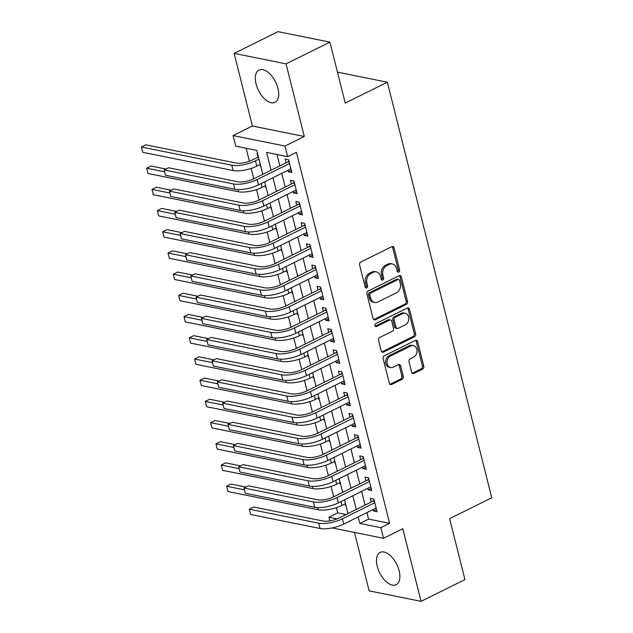 <?xml version="1.0" encoding="UTF-8"?>
<svg xmlns="http://www.w3.org/2000/svg" width="633" height="633" viewBox="0 0 633 633"><rect width="100%" height="100%" fill="white"/><g stroke="black" fill="none" stroke-linecap="round" stroke-linejoin="round"><path stroke-width="0.95" d="M398.782 272.048A1.59 1.242 101.4 0 0 399.621 269.99L394.074 247.883A2.263 1.78 101.4 0 0 392.792 246.514A2.263 1.78 101.4 0 0 391.827 246.656L360.818 262.022A2.263 1.78 101.4 0 0 359.615 264.95L365.17 287.065A1.59 1.242 101.4 0 0 367.583 285.871L366.863 283.006A7.256 5.689 101.4 0 1 370.701 273.622L373.288 272.34A7.256 5.689 101.4 0 1 376.398 271.889A7.256 5.689 101.4 0 1 380.473 276.265L381.193 279.129A1.59 1.242 101.4 0 0 383.606 277.934L382.886 275.07A7.256 5.689 101.4 0 1 386.723 265.678L389.311 264.396A7.256 5.689 101.4 0 1 392.413 263.953A7.256 5.689 101.4 0 1 396.495 268.329L397.215 271.185A1.59 1.242 101.4 0 0 398.782 272.048M397.461 271.723A1.59 1.242 101.4 0 0 398.22 269.713L392.666 247.598A2.263 1.78 101.4 0 0 392.056 246.561M365.415 287.604A1.59 1.242 101.4 0 0 366.183 285.586L365.463 282.729L366.863 283.006M381.438 279.659A1.59 1.242 101.4 0 0 382.197 277.65L381.485 274.785L382.886 275.07M399.122 570.76A18.009 9.535 -116.4 0 0 380.18 552.411A18.009 9.535 -116.4 0 0 377.236 566.345A18.009 9.535 -116.4 0 0 396.171 584.686A18.009 9.535 -116.4 0 0 399.122 570.76M277.958 88.398A18.009 9.535 -116.4 0 0 259.024 70.049A18.009 9.535 -116.4 0 0 256.072 83.983A18.009 9.535 -116.4 0 0 275.015 102.332A18.009 9.535 -116.4 0 0 277.958 88.398M411.64 372.212A2.263 1.78 101.4 0 0 412.922 373.581A2.263 1.78 101.4 0 0 413.887 373.438L422.591 369.134A2.263 1.78 101.4 0 0 423.786 366.198L417.622 341.638A2.263 1.78 101.4 0 0 416.348 340.269A2.263 1.78 101.4 0 0 415.375 340.412L384.366 355.778A2.263 1.78 101.4 0 0 383.163 358.713L389.335 383.266A2.263 1.78 101.4 0 0 390.608 384.635A2.263 1.78 101.4 0 0 391.582 384.5L402.09 379.286A2.263 1.78 101.4 0 0 403.292 376.358L400.649 365.842A2.263 1.78 101.4 0 0 399.376 364.473A2.263 1.78 101.4 0 0 398.402 364.616L393.196 367.195A6.061 4.755 101.4 0 1 390.593 367.575A6.061 4.755 101.4 0 1 386.977 362.329A6.061 4.755 101.4 0 1 390.395 356.062L410.809 345.95A6.061 4.755 101.4 0 1 413.404 345.571A6.061 4.755 101.4 0 1 417.02 350.817A6.061 4.755 101.4 0 1 413.61 357.083L410.208 358.769A2.263 1.78 101.4 0 0 409.005 361.704L411.64 372.212M366.942 512.595L368.58 519.1L389.619 523.349L380.844 527.693L383.511 538.295L332.127 527.93M329.92 42.126L286.045 63.862L234.139 53.394L278.022 31.65L329.92 42.126L345.238 103.084L387.356 82.211L491.738 497.783L449.62 518.649L464.931 579.606L421.056 601.35L402.81 528.729L383.511 538.295M234.139 53.394L252.385 126.007L304.291 136.483L286.045 63.862M304.291 136.483L284.985 146.049L287.643 156.652L266.604 152.403L271.074 170.222M389.619 523.349L296.418 152.3L287.643 156.652M406.331 304.41A2.263 1.78 101.4 0 0 407.533 301.474L401.362 276.914A2.263 1.78 101.4 0 0 400.088 275.545A2.263 1.78 101.4 0 0 399.114 275.687L368.105 291.053A2.263 1.78 101.4 0 0 366.911 293.989L373.074 318.541A2.263 1.78 101.4 0 0 374.348 319.91A2.263 1.78 101.4 0 0 375.322 319.768L406.331 304.41L404.93 304.125A2.263 1.78 101.4 0 0 406.125 301.189L399.961 276.629A2.263 1.78 101.4 0 0 399.352 275.592M409.488 309.276L415.659 333.836A2.263 1.78 101.4 0 1 414.457 336.772L383.448 352.13A2.263 1.78 101.4 0 1 382.482 352.272A2.263 1.78 101.4 0 1 381.208 350.904L378.566 340.396A2.263 1.78 101.4 0 1 379.768 337.46L392.341 331.233A2.263 1.78 101.4 0 0 393.544 328.298L391.787 321.327A2.263 1.78 101.4 0 0 390.514 319.958A2.263 1.78 101.4 0 0 389.548 320.092L376.453 326.581A1.59 1.242 101.4 0 1 375.717 323.669L407.248 308.049A2.263 1.78 101.4 0 1 408.214 307.907A2.263 1.78 101.4 0 1 409.488 309.276L408.087 308.991L414.259 333.551L415.659 333.836M354.472 532.44L369.15 590.874L421.056 601.35M345.104 503.852L345.491 505.387L345.895 505.181M339.779 482.647L340.166 484.182L340.562 483.984M334.453 461.441L334.833 462.976L335.237 462.778M329.128 440.244L329.508 441.779L329.912 441.581M323.803 419.038L324.183 420.573L324.587 420.375M318.47 397.841L318.858 399.376L319.261 399.17M313.145 376.635L313.533 378.17L313.936 377.972M307.82 355.43L308.208 356.965L308.611 356.767M302.495 334.232L302.883 335.767L303.286 335.561M297.17 313.026L297.557 314.561L297.961 314.364M291.845 291.821L292.232 293.356L292.636 293.158M286.52 270.623L286.907 272.158L287.311 271.961M281.194 249.418L281.582 250.953L281.986 250.755M275.869 228.212L276.257 229.755L276.661 229.55M270.544 207.015L270.932 208.55L271.335 208.352M265.219 185.809L265.599 187.344L266.002 187.146M287.952 170.269L288.332 171.804L291.845 172.516L288.648 159.793L285.135 159.081L286.069 162.792M293.277 191.475L293.657 193.01L297.17 193.714L293.973 180.991L290.468 180.286L291.394 183.997M298.602 212.672L298.982 214.207L302.495 214.919L299.298 202.196L295.793 201.492L296.719 205.203M303.927 233.878L304.315 235.413L307.82 236.125L304.623 223.402L301.118 222.689L302.044 226.4M309.252 255.083L309.64 256.618L313.145 257.322L309.948 244.599L306.443 243.895L307.377 247.606M314.577 276.281L314.965 277.816L318.47 278.528L315.274 265.805L311.768 265.1L312.702 268.803M319.902 297.486L320.29 299.021L323.795 299.726L320.599 287.01L317.093 286.298L318.027 290.009M325.227 318.692L325.615 320.227L329.12 320.931L325.924 308.208L322.419 307.503L323.352 311.214M330.553 339.889L330.94 341.424L334.446 342.137L331.249 329.413L327.744 328.701L328.677 332.412M335.878 361.095L336.265 362.63L339.771 363.334L336.574 350.619L333.069 349.907L334.002 353.618M341.203 382.292L341.591 383.827L345.096 384.54L341.899 371.816L338.394 371.112L339.328 374.823M346.528 403.498L346.916 405.033L350.421 405.745L347.232 393.022L343.719 392.31L344.653 396.021M351.853 424.703L352.241 426.238L355.746 426.943L352.557 414.219L349.044 413.515L349.978 417.226M357.186 445.901L357.566 447.436L361.079 448.148L357.882 435.425L354.369 434.721L355.303 438.432M362.511 467.107L362.891 468.642L366.404 469.346L363.207 456.63L359.702 455.918L360.628 459.629M367.836 488.312L368.216 489.847L371.729 490.551L368.533 477.828L365.027 477.124L365.953 480.835M276.993 154.499L279.849 165.878M281.732 173.347L285.174 187.075M287.058 194.553L290.507 208.281M292.383 215.758L295.833 229.486M297.708 236.956L301.158 250.684M303.033 258.161L306.483 271.889M308.358 279.367L311.808 293.095M313.683 300.564L317.133 314.292M319.008 321.77L322.458 335.498M324.333 342.975L327.783 356.696M329.658 364.173L333.108 377.901M334.984 385.378L338.433 399.106M340.317 406.576L343.759 420.304M345.642 427.781L349.084 441.51M350.967 448.987L354.409 462.715M356.292 470.184L359.742 483.913M361.617 491.39L365.067 505.118M373.161 509.51L373.549 511.045L377.054 511.757L373.858 499.033L370.352 498.321L371.278 502.032M246.134 148.272L249.386 161.233M251.19 168.402L253.793 178.783M256.515 189.607L259.126 199.988M261.84 210.805L264.452 221.194M267.166 232.01L269.777 242.392M272.491 253.208L275.102 263.597M277.816 274.413L280.427 284.803M283.141 295.619L285.752 306M288.466 316.816L291.077 327.206M293.791 338.022L296.402 348.403M299.116 359.228L301.727 369.609M304.449 380.425L307.052 390.814M309.774 401.631L312.378 412.012M315.099 422.836L317.703 433.217M320.425 444.034L323.028 454.423M325.75 465.239L328.361 475.62M331.075 486.437L333.686 496.826M336.4 507.642L337.713 512.872L346.022 514.55M257.56 153.518L257.085 153.423L258.011 157.134M259.894 164.612L260.756 166.242M265.599 187.344L266.082 187.439M270.932 208.55L271.407 208.645M276.257 229.755L276.732 229.85M281.582 250.953L282.057 251.048M286.907 272.158L287.382 272.253M292.232 293.356L292.707 293.459M297.557 314.561L298.032 314.656M302.883 335.767L303.357 335.862M308.208 356.965L308.682 357.067M313.533 378.17L314.015 378.265M318.858 399.376L319.341 399.47M324.183 420.573L324.666 420.668M329.508 441.779L329.991 441.874M334.833 462.976L335.316 463.079M340.166 484.182L340.641 484.277M345.491 505.387L345.966 505.482M387.356 82.211L337.46 72.138M329.856 520.88L328.938 517.224L337.12 518.87M337.713 512.872L328.938 517.224M262.79 174.328L256.784 150.425L235.737 146.176L233.079 135.573L284.985 146.049M252.385 126.007L233.079 135.573M358.167 516.939L359.805 523.451L380.844 527.693M272.958 177.699L276.399 191.427M278.283 198.904L281.732 212.633M283.608 220.102L287.058 233.83M288.933 241.308L292.383 255.036M294.258 262.513L297.708 276.233M299.583 283.711L303.033 297.439M304.908 304.916L308.358 318.644M310.233 326.114L313.683 339.842M315.558 347.319L319.008 361.047M320.884 368.525L324.333 382.253M326.209 389.722L329.658 403.45M331.542 410.928L334.984 424.656M336.867 432.133L340.309 445.854M342.192 453.331L345.634 467.059M347.517 474.536L350.967 488.265M352.842 495.734L356.292 509.462M349.305 521.331L349.978 521.465L349.875 521.046M348 513.577L344.55 499.848M342.675 492.371L339.225 478.643M337.349 471.166L333.9 457.437M332.024 449.968L328.574 436.24M326.699 428.763L323.249 415.034M321.366 407.557L317.924 393.837M316.041 386.359L312.599 372.631M310.716 365.154L307.274 351.426M305.391 343.948L301.941 330.228M300.066 322.751L296.616 309.023M294.741 301.545L291.291 287.817M289.416 280.348L285.966 266.62M284.09 259.142L280.641 245.414M278.765 237.937L275.315 224.209M273.44 216.739L269.99 203.011M268.115 195.534L264.665 181.806M368.58 519.1L359.805 523.451M260.274 166.147L260.677 165.941M288.332 171.804L291.291 170.34M293.657 193.01L296.624 191.538M298.982 214.207L301.949 212.743M304.315 235.413L307.274 233.949M309.64 256.618L312.599 255.146M314.965 277.816L317.924 276.352M320.29 299.021L323.249 297.557M325.615 320.227L328.574 318.755M330.94 341.424L333.9 339.961M336.265 362.63L339.225 361.158M341.591 383.827L344.55 382.364M346.916 405.033L349.875 403.569M352.241 426.238L355.2 424.767M357.566 447.436L360.525 445.972M362.891 468.642L365.858 467.178M368.216 489.847L371.183 488.375M373.549 511.045L376.508 509.581M392.413 263.953L391.012 263.668A7.256 5.689 101.4 0 0 387.902 264.119L389.311 264.396M381.485 274.785A7.256 5.689 101.4 0 1 385.323 265.393L387.902 264.119M376.398 271.889L374.989 271.604A7.256 5.689 101.4 0 0 371.887 272.055L373.288 272.34M365.463 282.729A7.256 5.689 101.4 0 1 369.3 273.337L371.887 272.055M373.692 319.586A2.263 1.78 101.4 0 0 373.921 319.491L404.93 304.125M399.526 280.395A1.59 1.242 101.4 0 0 397.951 279.541L370.732 293.024A1.59 1.242 101.4 0 0 369.894 295.081L370.653 298.096A7.256 5.689 101.4 0 0 374.728 302.479A7.256 5.689 101.4 0 0 377.838 302.028L396.448 292.81A7.256 5.689 101.4 0 0 400.285 283.418L399.526 280.395M398.632 279.438L397.231 279.161A1.59 1.242 101.4 0 0 396.551 279.256L397.951 279.541M374.728 302.479L373.328 302.194A7.256 5.689 101.4 0 1 369.253 297.819L368.493 294.796A1.59 1.242 101.4 0 1 369.332 292.747L396.551 279.256M381.818 351.948A2.263 1.78 101.4 0 0 382.047 351.853L413.056 336.487A2.263 1.78 101.4 0 0 414.259 333.551M390.514 319.958L389.113 319.673A2.263 1.78 101.4 0 0 388.14 319.815L375.132 326.264M405.389 324.761A6.061 4.755 101.4 0 0 408.807 318.502A6.061 4.755 101.4 0 0 405.191 313.256A6.061 4.755 101.4 0 0 402.596 313.628L395.403 317.196A2.263 1.78 101.4 0 0 394.201 320.132L395.949 327.103A2.263 1.78 101.4 0 0 397.231 328.472A2.263 1.78 101.4 0 0 398.197 328.329L405.389 324.761M405.191 313.256L403.791 312.971A6.061 4.755 101.4 0 0 401.195 313.343L402.596 313.628M397.231 328.472L395.823 328.187A2.263 1.78 101.4 0 1 394.549 326.818L392.8 319.847A2.263 1.78 101.4 0 1 394.003 316.911L401.195 313.343M408.087 308.991A2.263 1.78 101.4 0 0 407.478 307.954M413.404 345.571L412.004 345.294A6.061 4.755 101.4 0 0 409.409 345.665L410.809 345.95M390.593 367.575L389.192 367.29A6.061 4.755 101.4 0 1 385.576 362.044A6.061 4.755 101.4 0 1 388.994 355.778L409.409 345.665M389.944 384.31A2.263 1.78 101.4 0 0 390.173 384.215L400.689 379.009A2.263 1.78 101.4 0 0 401.884 376.073L399.249 365.558A2.263 1.78 101.4 0 0 398.632 364.521M412.257 373.256A2.263 1.78 101.4 0 0 412.487 373.161L421.182 368.849A2.263 1.78 101.4 0 0 422.385 365.914L416.221 341.353A2.263 1.78 101.4 0 0 415.604 340.317M258.414 156.937L251.958 160.133A11.544 3.719 165.9 0 1 236.172 163.069L145.756 144.822L141.365 146.998L231.781 165.237A17.32 5.578 -14.1 0 0 255.463 160.837L258.96 159.105M142.702 152.3L141.365 146.998L142.702 152.3L233.11 170.538A17.32 5.578 -14.1 0 0 256.8 166.139L260.298 164.406M289.249 162.206L287.833 161.921L253.691 178.838A11.544 3.719 165.9 0 1 237.897 181.774L168.528 167.777L164.145 169.945L233.514 183.95A17.32 5.578 -14.1 0 0 257.196 179.55L289.574 163.504M165.474 175.246L164.145 169.945L165.474 175.246L234.843 189.251A17.32 5.578 -14.1 0 0 258.525 184.852L290.911 168.805M287.833 161.921L288.885 160.742M165.988 169.035L151.081 166.028L146.69 168.196L148.027 173.497L238.435 191.744A17.32 5.578 -14.1 0 0 262.125 187.344L265.623 185.611M148.027 173.497L146.69 168.196L164.343 171.765M171.314 190.232L156.406 187.226L152.015 189.402L153.352 194.703L243.76 212.949A17.32 5.578 -14.1 0 0 267.45 208.55L270.948 206.817M153.352 194.703L152.015 189.402L169.668 192.962M176.639 211.438L161.732 208.431L157.348 210.607L158.677 215.908L249.093 234.147A17.32 5.578 -14.1 0 0 272.776 229.747L276.273 228.015M158.677 215.908L157.348 210.607L174.993 214.168M181.964 232.643L167.057 229.629L162.673 231.805L164.002 237.106L254.419 255.352A17.32 5.578 -14.1 0 0 278.101 250.953L281.598 249.22M164.002 237.106L162.673 231.805L180.326 235.365M294.574 183.404L293.158 183.119L259.016 200.044A11.544 3.719 165.9 0 1 243.222 202.971L173.853 188.974L169.47 191.15L238.839 205.147A17.32 5.578 -14.1 0 0 262.521 200.748L294.907 184.701M170.799 196.452L169.47 191.15L170.799 196.452L240.168 210.449A17.32 5.578 -14.1 0 0 263.85 206.049L296.236 190.003M293.158 183.119L294.21 181.948M299.9 204.609L298.491 204.324L264.341 221.241A11.544 3.719 165.9 0 1 248.547 224.177L179.179 210.18L174.795 212.356L244.164 226.353A17.32 5.578 -14.1 0 0 267.846 221.954L300.232 205.907M176.124 217.657L174.795 212.356L176.124 217.657L245.493 231.654A17.32 5.578 -14.1 0 0 269.183 227.255L301.561 211.208M298.491 204.324L299.536 203.146M305.233 225.815L303.816 225.53L269.666 242.447A11.544 3.719 165.9 0 1 253.88 245.382L184.504 231.385L180.12 233.553L249.489 247.55A17.32 5.578 -14.1 0 0 273.171 243.151L305.557 227.112M181.449 238.855L180.12 233.553L181.449 238.855L250.818 252.852A17.32 5.578 -14.1 0 0 274.508 248.453L306.886 232.414M303.816 225.53L304.861 224.351M310.558 247.012L309.141 246.728L274.991 263.652A11.544 3.719 165.9 0 1 259.206 266.58L189.829 252.583L185.445 254.759L254.814 268.756A17.32 5.578 -14.1 0 0 278.496 264.357L310.882 248.31M186.775 260.06L185.445 254.759L186.775 260.06L256.143 274.057A17.32 5.578 -14.1 0 0 279.833 269.658L312.211 253.611M309.141 246.728L310.186 245.557M187.289 253.841L172.382 250.834L167.998 253.01L169.328 258.311L259.744 276.558A17.32 5.578 -14.1 0 0 283.426 272.158L286.923 270.418M169.328 258.311L167.998 253.01L185.651 256.571M315.883 268.218L314.466 267.933L280.316 284.85A11.544 3.719 165.9 0 1 264.531 287.786L195.154 273.788L190.77 275.964L260.139 289.961A17.32 5.578 -14.1 0 0 283.821 285.562L316.207 269.516M192.1 281.266L190.77 275.964L192.1 281.266L261.469 295.263A17.32 5.578 -14.1 0 0 285.159 290.864L317.537 274.817M314.466 267.933L315.511 266.754M192.614 275.046L177.707 272.04L173.323 274.216L174.653 279.509L265.069 297.755A17.32 5.578 -14.1 0 0 288.751 293.356L292.248 291.623M174.653 279.509L173.323 274.216L190.976 277.776M321.208 289.423L319.792 289.139L285.641 306.055A11.544 3.719 165.9 0 1 269.856 308.991L200.479 294.994L196.095 297.162L265.464 311.159A17.32 5.578 -14.1 0 0 289.154 306.76L321.532 290.721M197.425 302.463L196.095 297.162L197.425 302.463L266.802 316.46A17.32 5.578 -14.1 0 0 290.484 312.061L322.862 296.015M319.792 289.139L320.836 287.96M197.947 296.252L183.032 293.237L178.648 295.413L179.978 300.715L270.394 318.961A17.32 5.578 -14.1 0 0 294.076 314.561L297.573 312.829M179.978 300.715L178.648 295.413L196.301 298.974M326.533 310.621L325.117 310.336L290.966 327.261A11.544 3.719 165.9 0 1 275.181 330.189L205.812 316.191L201.421 318.367L270.789 332.365A17.32 5.578 -14.1 0 0 294.48 327.965L326.857 311.919M202.75 323.669L201.421 318.367L202.75 323.669L272.127 337.666A17.32 5.578 -14.1 0 0 295.809 333.267L328.187 317.22M325.117 310.336L326.161 309.165M203.272 317.45L188.357 314.443L183.974 316.619L185.303 321.92L275.719 340.158A17.32 5.578 -14.1 0 0 299.401 335.759L302.898 334.026M185.303 321.92L183.974 316.619L201.626 320.179M331.858 331.827L330.442 331.542L296.291 348.459A11.544 3.719 165.9 0 1 280.506 351.394L211.137 337.397L206.746 339.573L276.115 353.57A17.32 5.578 -14.1 0 0 299.805 349.171L332.183 333.124M208.075 344.866L206.746 339.573L208.075 344.866L277.452 358.871A17.32 5.578 -14.1 0 0 301.134 354.472L333.512 338.426M330.442 331.542L331.494 330.363M208.597 338.655L193.69 335.648L189.299 337.816L190.628 343.118L281.044 361.364A17.32 5.578 -14.1 0 0 304.726 356.965L308.224 355.232M190.628 343.118L189.299 337.816L206.951 341.385M337.183 353.032L335.767 352.739L301.625 369.664A11.544 3.719 165.9 0 1 285.831 372.592L216.462 358.594L212.071 360.77L281.44 374.768A17.32 5.578 -14.1 0 0 305.13 370.368L337.508 354.322M213.4 366.072L212.071 360.77L213.4 366.072L282.777 380.069A17.32 5.578 -14.1 0 0 306.459 375.67L338.837 359.623M335.767 352.739L336.819 351.568M213.922 359.853L199.015 356.846L194.624 359.022L195.953 364.323L286.369 382.569A17.32 5.578 -14.1 0 0 310.051 378.17L313.549 376.437M195.953 364.323L194.624 359.022L212.277 362.582M342.508 374.23L341.092 373.945L306.95 390.862A11.544 3.719 165.9 0 1 291.156 393.797L221.787 379.8L217.396 381.976L286.773 395.973A17.32 5.578 -14.1 0 0 310.455 391.574L342.833 375.527M218.733 387.277L217.396 381.976L218.733 387.277L288.102 401.275A17.32 5.578 -14.1 0 0 311.784 396.875L344.17 380.829M341.092 373.945L342.144 372.774M219.247 381.058L204.34 378.051L199.949 380.227L201.278 385.529L291.694 403.767A17.32 5.578 -14.1 0 0 315.376 399.368L318.874 397.635M201.278 385.529L199.949 380.227L217.602 383.788M347.834 395.435L346.417 395.15L312.275 412.067A11.544 3.719 165.9 0 1 296.481 415.003L227.112 401.006L222.721 403.174L292.098 417.179A17.32 5.578 -14.1 0 0 315.78 412.779L348.158 396.733M224.058 408.475L222.721 403.174L224.058 408.475L293.427 422.472A17.32 5.578 -14.1 0 0 317.109 418.073L349.495 402.034M346.417 395.15L347.47 393.971M224.573 402.264L209.665 399.257L205.274 401.425L206.611 406.726L297.019 424.972A17.32 5.578 -14.1 0 0 320.709 420.573L324.207 418.84M206.611 406.726L205.274 401.425L222.927 404.985M353.159 416.633L351.742 416.348L317.6 433.273A11.544 3.719 165.9 0 1 301.806 436.2L232.438 422.203L228.046 424.379L297.423 438.376A17.32 5.578 -14.1 0 0 321.105 433.977L353.483 417.93M229.383 429.68L228.046 424.379L229.383 429.68L298.752 443.678A17.32 5.578 -14.1 0 0 322.434 439.278L354.82 423.232M351.742 416.348L352.795 415.177M229.898 423.461L214.991 420.454L210.599 422.63L211.936 427.932L302.345 446.178A17.32 5.578 -14.1 0 0 326.035 441.779L329.532 440.046M211.936 427.932L210.599 422.63L228.252 426.191M235.223 444.667L220.316 441.66L215.924 443.836L217.261 449.129L307.67 467.376A17.32 5.578 -14.1 0 0 331.36 462.976L334.857 461.243M217.261 449.129L215.924 443.836L233.577 447.396M240.548 465.872L225.641 462.858L221.249 465.033L222.587 470.335L312.995 488.581A17.32 5.578 -14.1 0 0 336.685 484.182L340.182 482.449M222.587 470.335L221.249 465.033L238.902 468.594M245.873 487.07L230.966 484.063L226.582 486.239L227.912 491.54L318.328 509.779A17.32 5.578 -14.1 0 0 342.01 505.379L345.507 503.646M227.912 491.54L226.582 486.239L244.227 489.8M358.484 437.838L357.067 437.553L322.925 454.47A11.544 3.719 165.9 0 1 307.132 457.406L237.763 443.409L233.379 445.585L302.748 459.582A17.32 5.578 -14.1 0 0 326.43 455.182L358.808 439.136M234.708 450.886L233.379 445.585L234.708 450.886L304.077 464.883A17.32 5.578 -14.1 0 0 327.759 460.484L360.145 444.437M357.067 437.553L358.12 436.374M363.809 459.044L362.392 458.759L328.25 475.676A11.544 3.719 165.9 0 1 312.457 478.611L243.088 464.614L238.704 466.782L308.073 480.779A17.32 5.578 -14.1 0 0 331.755 476.38L364.141 460.341M240.034 472.083L238.704 466.782L240.034 472.083L309.402 486.081A17.32 5.578 -14.1 0 0 333.085 481.681L365.47 465.643M362.392 458.759L363.445 457.58M369.134 480.241L367.726 479.956L333.575 496.881A11.544 3.719 165.9 0 1 317.782 499.809L248.413 485.812L244.029 487.988L313.398 501.985A17.32 5.578 -14.1 0 0 337.08 497.585L369.466 481.539M245.359 493.289L244.029 487.988L245.359 493.289L314.728 507.286A17.32 5.578 -14.1 0 0 338.41 502.887L370.796 486.84M367.726 479.956L368.77 478.785M374.467 501.447L373.051 501.162L338.9 518.079A11.544 3.719 165.9 0 1 323.115 521.014L253.738 507.017L249.355 509.193L318.723 523.19A17.32 5.578 -14.1 0 0 342.406 518.791L374.791 502.744M250.684 514.487L249.355 509.193L250.684 514.487L320.053 528.492A17.32 5.578 -14.1 0 0 343.743 524.092L376.121 508.046M373.051 501.162L374.095 499.983M398.22 269.713L399.621 269.99M366.183 285.586L367.583 285.871M382.197 277.65L383.606 277.934M385.323 265.393L386.723 265.678M369.3 273.337L370.701 273.622M392.666 247.598L394.074 247.883M373.921 319.491L375.322 319.768M399.961 276.629L401.362 276.914M406.125 301.189L407.533 301.474M369.332 292.747L370.732 293.024M368.493 294.796L369.894 295.081M369.253 297.819L370.653 298.096M413.056 336.487L414.457 336.772M382.047 351.853L383.448 352.13M388.14 319.815L389.548 320.092M375.187 326.327L376.453 326.581M394.003 316.911L395.403 317.196M392.8 319.847L394.201 320.132M394.549 326.818L395.949 327.103M388.994 355.778L390.395 356.062M399.249 365.558L400.649 365.842M401.884 376.073L403.292 376.358M400.689 379.009L402.09 379.286M390.173 384.215L391.582 384.5M416.221 341.353L417.622 341.638M422.385 365.914L423.786 366.198M421.182 368.849L422.591 369.134M412.487 373.161L413.887 373.438M255.463 160.837L256.8 166.139M231.781 165.237L233.11 170.538M257.196 179.55L258.525 184.852M233.514 183.95L234.843 189.251M261.168 183.538L262.125 187.344M237.889 189.568L238.435 191.744M266.493 204.744L267.45 208.55M243.214 210.773L243.76 212.949M271.818 225.941L272.776 229.747M248.547 231.979L249.093 234.147M277.143 247.147L278.101 250.953M253.873 253.176L254.419 255.352M262.521 200.748L263.85 206.049M238.839 205.147L240.168 210.449M267.846 221.954L269.183 227.255M244.164 226.353L245.493 231.654M273.171 243.151L274.508 248.453M249.489 247.55L250.818 252.852M278.496 264.357L279.833 269.658M254.814 268.756L256.143 274.057M282.468 268.352L283.426 272.158M259.198 274.382L259.744 276.558M283.821 285.562L285.159 290.864M260.139 289.961L261.469 295.263M287.793 289.55L288.751 293.356M264.523 295.587L265.069 297.755M289.154 306.76L290.484 312.061M265.464 311.159L266.802 316.46M293.119 310.756L294.076 314.561M269.848 316.785L270.394 318.961M294.48 327.965L295.809 333.267M270.789 332.365L272.127 337.666M298.444 331.961L299.401 335.759M275.173 337.99L275.719 340.158M299.805 349.171L301.134 354.472M276.115 353.57L277.452 358.871M303.777 353.159L304.726 356.965M280.498 359.188L281.044 361.364M305.13 370.368L306.459 375.67M281.44 374.768L282.777 380.069M309.102 374.364L310.051 378.17M285.823 380.393L286.369 382.569M310.455 391.574L311.784 396.875M286.773 395.973L288.102 401.275M314.427 395.57L315.376 399.368M291.148 401.599L291.694 403.767M315.78 412.779L317.109 418.073M292.098 417.179L293.427 422.472M319.752 416.767L320.709 420.573M296.473 422.797L297.019 424.972M321.105 433.977L322.434 439.278M297.423 438.376L298.752 443.678M325.077 437.973L326.035 441.779M301.799 444.002L302.345 446.178M330.402 459.17L331.36 462.976M307.124 465.208L307.67 467.376M335.727 480.376L336.685 484.182M312.449 486.405L312.995 488.581M341.052 501.581L342.01 505.379M317.782 507.611L318.328 509.779M326.43 455.182L327.759 460.484M302.748 459.582L304.077 464.883M331.755 476.38L333.085 481.681M308.073 480.779L309.402 486.081M337.08 497.585L338.41 502.887M313.398 501.985L314.728 507.286M342.406 518.791L343.743 524.092M318.723 523.19L320.053 528.492"/></g></svg>
